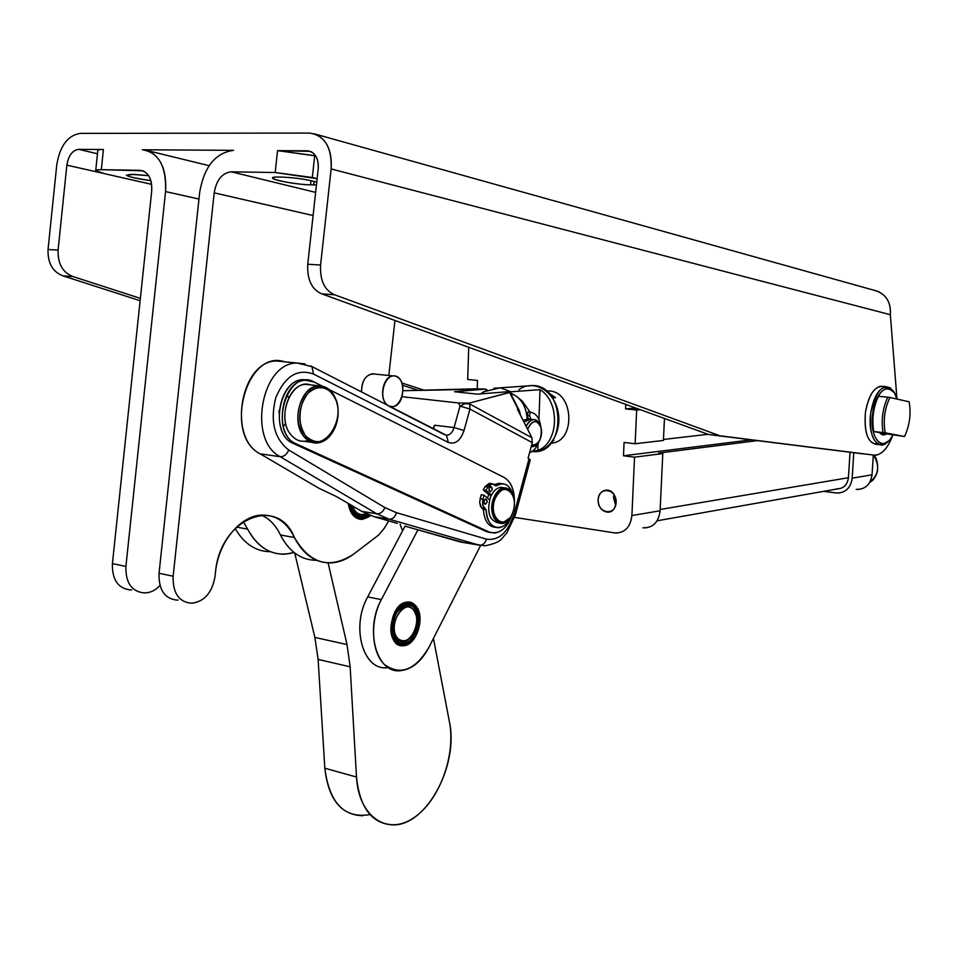 <?xml version="1.0" encoding="UTF-8"?>
<svg xmlns="http://www.w3.org/2000/svg" width="958" height="958" viewBox="0 0 958 958"><rect width="100%" height="100%" fill="white"/><g stroke="black" fill="none" stroke-linecap="round" stroke-linejoin="round"><path stroke-width="1.44" d="M387.379 405.186L388.277 405.593L387.355 404.959C378.41 398.72 383.08 375.764 393.247 375.943C406.551 374.494 405.581 406.575 392.361 406.635L389.211 406.072C401.127 411.329 408.659 382.829 396.983 376.793C385.308 370.279 376.626 398.839 388.277 405.593C376.362 398.624 385.763 369.537 397.438 377.057C409.114 384.158 399.989 412.73 388.277 405.593L387.379 405.186M374.422 374.015L372.231 373.8C365.166 375.476 361.597 381.535 361.513 391.954C361.944 379.859 366.243 373.883 374.422 374.015M857.566 489.478C865.888 488.867 870.714 483.982 872.043 474.809L852.189 478.174C850.86 487.514 845.986 492.484 837.579 493.083L823.557 491.358L836.178 492.975C845.291 493.142 850.62 488.209 852.189 478.174L853.782 452.715L852.189 478.174L872.043 474.809L873.313 455.134L872.043 474.809C870.487 484.664 865.194 489.526 856.189 489.37M873.552 455.17C880.043 465.792 878.809 474.797 869.876 482.185C878.809 474.797 880.043 465.792 873.552 455.17M397.307 523.367L374.123 516.709L361.705 511.344L336.785 496.735L318.906 488.245L260.121 453.829C223.01 435.195 246.35 348.568 284.598 361.777L276.838 360.998C241.069 360.256 227.106 437.519 260.121 453.829L318.906 488.245L336.785 496.735L361.705 511.344L374.123 516.709L397.307 523.367M389.068 406.288L444.608 434.692M527.906 411.952L527.451 415.425L529.618 415.664L530.073 412.191L527.906 411.952L530.073 412.191C535.893 412.946 539.462 417.796 540.791 426.741C539.462 417.796 535.893 412.946 530.073 412.191L529.618 415.664L530.816 419.257L529.618 415.664L527.451 415.425L528.337 419.161L527.451 415.425L527.906 411.952L529.103 412.084L527.906 411.952M539.031 441.53C536.767 447.434 533.606 451.182 529.546 452.787C533.606 451.182 536.767 447.434 539.031 441.53M523.93 422.023L530.457 419.161L529.091 419.065L523.93 422.023M552.431 397.869L555.544 397.618L552.012 397.259L555.544 397.618L547.952 392.493L555.544 397.618L552.431 397.869M552.407 441.351L553.904 440.333L552.407 441.351M546.24 390.972L549.485 390.984C574.321 392.109 575.686 442.452 550.994 443.147C575.686 442.452 574.321 392.109 549.485 390.984L546.24 390.972L549.485 390.984C574.321 392.109 575.686 442.452 550.994 443.147C575.686 442.452 574.321 392.109 549.485 390.984L546.455 391.151M613.491 497.477L615.659 505.333L613.491 497.477L613.97 494.52M598.127 499.848C598.475 506.974 601.552 511.069 607.36 512.147C618.904 513.237 618.473 490.185 606.929 490.113C601.78 490.4 598.834 493.645 598.127 499.848C598.582 485.981 616.796 488.472 616.126 502.423C615.575 516.374 597.421 513.656 598.127 499.848M644.435 527.93C653.548 527.355 658.769 521.631 660.098 510.77L631.909 515.548L634.531 457.17L631.909 515.548L660.098 510.77L662.792 453.589L634.531 457.17L623.478 455.792L751.18 439.842L623.478 455.792L624.077 442.428L635.142 443.758L663.415 440.441L664.457 418.466L663.415 440.441L635.142 443.758L636.663 410.072L625.55 408.898L625.754 404.396L625.55 408.898L635.609 407.976L625.55 408.898L640.411 409.725L636.663 410.072L635.142 443.758L624.077 442.428L623.478 455.792L634.531 457.17L662.792 453.589L658.685 453.086L757.407 440.62L658.685 453.086L662.792 453.589L660.098 510.77C658.517 522.445 652.793 528.121 642.914 527.786M707.986 434.297L663.463 439.471L707.986 434.297M657.08 520.793L837.46 488.903C843.77 488.448 847.435 484.724 848.429 477.719L660.158 509.476L848.429 477.719L850.021 452.236L848.429 477.719C847.255 485.227 843.268 488.927 836.442 488.82M477.228 388.828L477.491 380.446L467.708 379.452L468.713 347.299L467.708 379.452L477.491 380.446L477.228 388.828M631.909 515.548C630.58 526.649 625.323 532.468 616.126 533.043L614.593 532.888C624.568 533.247 630.34 527.463 631.909 515.548M514.638 517.404L614.593 532.888L514.638 517.404M490.496 483.539L489.239 483.359L485.095 486.568L487.897 486.975L492.041 483.766L495.909 485.91L494.448 484.628C492.137 482.988 489.945 483.766 487.897 486.975L486.029 490.304L491.478 495.011L486.029 490.304L487.897 486.975L485.095 486.568L483.227 489.897L486.029 490.304L483.227 489.897L488.855 494.747L491.418 495.118L488.855 494.747L483.227 489.897L485.095 486.568L490.496 483.539M495.322 527.307C488.233 526.565 484.257 520.625 483.383 509.476L480.485 506.267L479.683 501.896L481.263 494.711L480.15 498.699L482.952 499.118L484.065 495.13L481.263 494.711L484.065 495.13L489.562 499.837L484.065 495.13L482.616 500.699L482.664 504.65L483.922 507.8L486.185 509.907C486.185 530.433 505.165 533.869 511.68 515.093C508.459 522.84 504.088 527.056 498.555 527.738C491.226 527.307 487.095 521.368 486.185 509.907L482.82 505.369L482.952 499.118L480.15 498.699L479.695 502.687L481.503 507.836L484.7 508.65L481.91 508.231L483.383 509.476L486.185 509.907L483.383 509.476C484.305 520.924 488.436 526.864 495.777 527.295M513.476 496.675C510.303 484.844 504.447 481.251 495.909 485.91L501.609 483.706C507.608 483.838 511.56 488.161 513.476 496.675M489.586 491.43C487.023 482.197 496.364 490.268 489.586 491.43L490.388 491.717C492.687 489.789 492.795 488.005 490.736 486.341L488.951 488.448L489.586 491.43M484.497 503.944C481.922 494.723 491.31 502.722 484.497 503.944L485.299 504.219C487.61 502.303 487.73 500.507 485.658 498.843L483.874 500.962L484.497 503.944M489.37 487.371L488.951 490.28L489.37 487.371M484.305 499.86L483.862 502.782L484.305 499.86M501.908 483.694L498.819 483.311L494.472 484.64L501.908 483.694M489.227 532.061C499.825 534.911 507.752 528.169 513.033 511.847C509.261 524.649 503.094 531.714 494.52 533.055L486.448 531.606L293.328 443.458C267.486 433.639 280.718 372.997 307.039 380.254L302.86 379.955C278.048 379.584 269.773 434.681 293.328 443.458L486.448 531.606L490.712 532.612L486.448 531.606L489.227 532.061L296.238 443.865L489.227 532.061M514.41 502.675C514.638 490.161 511.201 481.742 504.112 477.443L329.672 389.822L504.112 477.443C511.201 481.742 514.638 490.161 514.41 502.675M322.032 385.978L314.188 382.038C287.268 366.519 267.845 432.657 296.238 443.865L293.328 443.458L296.238 443.865C272.695 435.076 280.981 379.907 305.794 380.278L314.188 382.038L322.032 385.978M308.153 440.524C301.554 442.5 295.783 440.56 290.849 434.704C275.688 417.556 291.543 377.859 310.512 384.888M487.406 497.992L488.855 494.747L487.406 497.992M413.832 637.693L409.485 642.459L405.941 644.554L402.288 645.369L398.516 644.734L402.288 645.369L405.941 644.554L409.485 642.459L413.988 637.465M418.706 614.629L415.089 606.174L412.263 603.612L407.461 602.151L410.874 602.881L413.94 604.917L418.071 612.282C420.167 619.491 419.436 626.831 415.88 634.316C406.934 647.129 399.211 647.464 392.708 635.346C390.277 619.443 394.804 608.845 406.264 603.54C411.736 602.869 415.676 605.791 418.071 612.294L418.634 614.341M406.264 603.54C388.577 606.534 387.176 648.231 404.827 644.267C422.203 640.842 423.711 600.247 406.264 603.54M406.216 604.977C422.442 601.887 421.041 639.681 404.875 642.842C388.469 646.506 389.786 607.779 406.216 604.977C401.917 605.923 398.348 609.156 395.51 614.689C392.445 621.395 391.798 627.957 393.57 634.388L397.833 641.141C415.509 654.805 427.855 601.313 406.216 604.977M393.439 639.585L394.421 639.166L393.439 639.585M397.45 639.98L393.427 633.621L392.852 631.202L397.45 639.98C402.564 643.333 407.545 641.764 412.395 635.274C407.545 641.764 402.564 643.333 397.45 639.98M396.863 612.258C405.749 602.654 412.263 603.995 416.419 616.281L415.736 613.599C410.946 603.756 404.647 603.301 396.863 612.258M369.201 515.033C359.034 521.32 352.149 517.524 348.532 503.621C352.149 517.524 359.034 521.32 369.201 515.033M359.346 519.2L365.166 518.11L369.477 515.141L365.166 518.11L359.238 519.188M367.86 514.47C359.178 519.188 353.143 515.811 349.766 504.339L350.365 506.734C354.232 516.386 360.064 518.961 367.86 514.47M359.478 515.416C355.179 514.674 352.101 511.548 350.257 506.028L349.814 504.375C351.454 510.854 354.676 514.53 359.478 515.416M510.973 391.774L509.512 391.966L510.973 391.774L500.459 387.846L493.825 388.241L500.459 387.846L510.973 391.774L540.025 389.666L510.973 391.774M532.672 451.026L537.773 450.44L538.013 443.961L537.773 450.44L532.672 451.026M538.923 419.508L540.025 389.666C560.478 401.821 558.825 443.219 537.773 450.44C558.825 443.219 560.478 401.821 540.025 389.666L538.923 419.508M486.987 390.098L480.485 393.858L486.987 390.098M532.528 451.517C565.699 455.553 566.753 386.649 533.343 385.511L500.124 387.81L483.024 391.942M518.985 389.655C533.007 379.045 553.736 390.253 557.963 411.257C562.621 432.142 548.742 453.326 532.049 451.481M885.312 433.615L904.496 436.489L873.72 431.531L884.354 433.555L873.72 431.531L885.216 432.812C883.036 420.263 884.617 408.491 889.946 397.486L909.154 401.809C911.202 414.131 909.657 425.687 904.496 436.489L884.354 433.555M883.001 433.291L881.719 433.279M887.767 397.175L889.946 397.486L887.767 397.175C882.665 408.228 881.085 419.999 883.036 432.513C881.085 419.999 882.665 408.228 887.767 397.175L878.426 396.313L887.767 397.175M878.426 396.313C873.313 407.33 871.732 419.065 873.72 431.531C871.732 419.065 873.313 407.33 878.426 396.313M885.216 432.812L904.496 436.489C909.657 425.687 911.202 414.131 909.154 401.809L889.946 397.486C884.617 408.491 883.036 420.263 885.216 432.812M870.726 413.114C867.277 435.878 878.474 453.134 888.282 441.135L881.695 444.955C872.894 443.338 869.229 432.717 870.726 413.114C873.468 397.247 878.594 388.433 886.102 386.673L890.281 387.87L893.79 391.93C884.066 381.667 876.378 388.72 870.726 413.114M872.726 413.377C878.091 390.217 885.396 383.511 894.628 393.259L896.892 399.055C892.437 379.392 875.516 388.9 872.726 413.377C868.834 438.716 883.527 453.984 892.712 435.148L891.239 437.614C881.851 452.966 869.122 436.956 872.726 413.377M886.473 397.055L888.425 397.271L886.473 397.055M886.461 433.95C883.923 435.591 881.647 435.16 879.636 432.657C881.647 435.16 883.923 435.591 886.461 433.95M886.102 386.673L880.833 386.206C873.301 387.954 868.164 396.756 865.421 412.587C863.948 432.166 867.613 442.764 876.45 444.392L881.695 444.955M523.08 420.334L528.289 418.933L523.08 420.334M527.63 429.292C531.654 420.406 535.905 419.197 540.384 425.675C542.216 430.525 541.941 435.495 539.57 440.584C537.294 444.572 534.648 446.093 531.618 445.135C538.767 444.931 541.929 439.171 541.114 427.843C536.959 419.161 532.468 419.652 527.63 429.292M531.127 446.967L534.983 446.033L538.396 442.44L531.127 446.967M540.396 425.699L539.893 424.418C535.498 417.496 530.912 418.131 526.122 426.334C528.062 422.143 530.54 419.891 533.57 419.568C536.648 419.568 538.923 421.616 540.396 425.699M861.996 453.733L708.549 434.501L872.427 454.918L708.549 434.501L719.817 435.758L334.593 294.777L321.816 293.878L708.549 434.501L321.816 293.878C311.745 289.496 307.051 279.628 307.746 264.264L318.224 168.764C318.774 159.89 316.164 154.094 310.392 151.376L277.557 150.634L315.733 155.926L314.715 155.663L312.32 177.481L275.185 172.524L231.225 171.805C222.112 172.967 216.436 179.984 214.197 192.857L173.147 576.225C172.691 592.679 178.559 601.648 190.738 603.157L192.175 603.145C204.521 601.432 212.137 592.559 215.023 576.536L215.466 572.465C219.825 518.206 277.928 495.035 294.405 537.498C309.985 564.046 329.672 569.627 353.478 554.239L378.374 535.247L384.445 528.097L388.661 520.889L384.445 528.097L378.374 535.247L353.478 554.239C346.413 559.508 339.024 562.382 331.324 562.873C315.697 563.28 303.399 554.826 294.405 537.498L280.443 534.995C275.94 525.427 269.581 518.793 261.366 515.093C269.581 518.793 275.94 525.427 280.443 534.995C289.268 551.88 301.327 560.322 316.631 560.31C301.327 560.322 289.268 551.88 280.443 534.995L294.405 537.498C287.077 522.361 276.191 514.889 261.75 515.069C240.278 515.584 218.304 542.228 215.466 572.465L215.023 576.536C212.281 592.116 204.916 600.989 192.905 603.121L190.738 603.157C178.559 601.648 172.691 592.679 173.147 576.225L159.04 573.291L199.659 192.474C204.054 166.896 215.346 152.861 233.536 150.346L142.287 149.759L233.536 150.346C215.346 152.861 204.054 166.896 199.659 192.474L159.04 573.291C158.597 589.637 164.477 598.57 176.667 600.091C164.477 598.57 158.597 589.637 159.04 573.291L173.147 576.225L214.197 192.857L313.086 215.526L214.197 192.857C216.436 179.984 222.112 172.967 231.225 171.805L315.625 192.378L231.225 171.805L275.185 172.524L317.134 178.691L312.32 177.481L314.715 155.663L277.557 150.634L275.185 172.524L277.557 150.634L307.386 150.825L311.745 151.999L307.386 150.825C315.002 151.951 318.619 157.926 318.224 168.764L307.746 264.264C307.051 279.628 311.745 289.496 321.816 293.878L334.593 294.777L719.817 435.758L865.014 454.08M424.023 390.157L401.917 383.008L424.023 390.157M140.371 298.369L73.071 276.587L63.06 275.892L140.131 300.728L63.06 275.892C52.654 271.904 47.649 263.103 48.044 249.499L56.75 165.004C59.887 145.891 67.755 135.341 80.364 133.378L309.326 133.066L315.541 134.168C327.037 139.629 332.234 151.22 331.145 168.943L320.583 264.995C319.864 280.443 324.534 290.37 334.593 294.777C324.534 290.37 319.864 280.443 320.583 264.995L307.746 264.264L320.583 264.995L331.145 168.943L890.353 314.703L896.987 399.067L890.353 314.703L331.145 168.943C331.911 147.149 324.63 135.186 309.326 133.066L80.364 133.378C67.755 135.341 59.887 145.891 56.75 165.004L48.044 249.499C47.649 263.103 52.654 271.904 63.06 275.892L73.071 276.587L140.371 298.369M402.611 385.296L418.155 390.313L402.611 385.296M892.808 435.16C888.162 447.566 882.39 454.26 875.492 455.254L872.427 454.918C880.402 456.355 887.192 449.769 892.808 435.16M878.031 444.081C868.235 444.32 864.032 433.818 865.421 412.587C868.69 394.864 874.462 386.134 882.773 386.373M102.171 173.123L66.856 165.147L58.091 250.074C57.684 263.749 62.677 272.587 73.071 276.587C62.677 272.587 57.684 263.749 58.091 250.074L48.044 249.499L58.091 250.074L66.856 165.147L102.171 173.123M875.025 290.537C885.899 293.855 891 301.914 890.353 314.703C891.108 303.123 886.761 295.292 877.336 291.184L875.025 290.537M97.477 153.771L78.712 149.34C72.401 150.274 68.449 155.543 66.856 165.147C68.449 155.543 72.401 150.274 78.712 149.34L97.477 153.771M103.404 149.508L78.712 149.34L103.404 149.508L101.308 169.686L140.119 170.32C148.298 171.686 152.142 178.655 151.675 191.217L112.409 563.603L125.905 566.418L165.566 191.576C166.464 166.285 158.705 152.346 142.287 149.759L148.167 150.789C160.992 156.861 166.788 170.452 165.566 191.576L125.905 566.418C125.51 582.512 131.438 591.326 143.664 592.87L145.113 592.87C150.598 592.739 155.543 590.272 159.974 585.458C155.771 590.044 151.065 592.499 145.844 592.846L143.664 592.87C131.438 591.326 125.51 582.512 125.905 566.418L112.409 563.603C112.038 579.602 117.966 588.38 130.216 589.936L131.665 589.936L130.216 589.936C117.966 588.38 112.038 579.602 112.409 563.603L151.675 191.217C152.286 180.655 149.376 173.853 142.946 170.823L101.308 169.686C92.986 169.794 94.052 171.135 104.506 173.685L151.615 184.331L104.506 173.685L95.716 170.668C95.381 169.961 97.237 169.626 101.308 169.686L103.404 149.508C99.333 149.496 97.465 149.879 97.8 150.657L95.716 170.668M178.116 600.079L176.667 600.091L178.116 600.079M388.804 375.488L394.971 320.475L388.804 375.488M370.638 515.572C359.513 522.948 352.041 518.913 348.233 503.441C350.029 513.871 354.7 519.212 362.232 519.452L370.638 515.572M282.167 177.11L279.113 177.05C274.671 176.991 272.491 177.326 272.587 178.068C272.419 180.188 297.818 184.69 310.56 184.834L316.451 184.894L313.589 184.906L313.973 181.325L313.589 184.906L310.56 184.834L311.015 180.655L310.56 184.834C291.208 184.619 258.121 176.535 279.113 177.05L282.167 177.11C294.86 177.685 306.392 179.35 316.763 182.092C306.392 179.35 294.86 177.685 282.167 177.11M366.603 513.907L361.657 515.572C356.16 515.512 352.412 511.895 350.436 504.734C353.598 514.518 358.987 517.571 366.603 513.907M366.064 513.656C359.897 515.979 355.358 513.392 352.448 505.92C355.358 513.392 359.897 515.979 366.064 513.656M398.708 639.19C383.535 626.867 408.419 591.385 415.904 614.365C417.616 620.281 417.017 626.316 414.107 632.472C409.449 640.375 404.312 642.614 398.708 639.19C410.323 648.59 423.867 618.126 412.347 608.785C400.875 598.918 386.864 629.885 398.708 639.19M493.837 497.681C486.185 515.069 500.651 532.792 509.943 517.895L501.788 523.439C492.58 521.092 489.933 512.506 493.837 497.681C496.472 491.634 499.944 488.352 504.255 487.861C508.411 487.838 511.404 490.544 513.249 495.981L512.662 494.388C506.686 484.88 500.411 485.981 493.837 497.681M495.238 498.28C501.417 487.287 507.309 486.245 512.937 495.178C515.272 501.752 514.805 508.482 511.524 515.38C503.381 532.169 487.538 515.943 495.238 498.28C487.43 517.464 505.106 532.253 512.53 513.189C520.23 494.46 502.962 479.144 495.238 498.28M503.944 487.885L500.902 487.371C496.579 487.873 493.107 491.143 490.472 497.178C486.568 511.979 489.227 520.553 498.435 522.912L498.867 522.972M498.663 522.888C489.287 520.745 486.556 512.183 490.472 497.178C493.969 489.574 498.352 486.436 503.645 487.766M335.623 426.154C331.456 436.429 325.301 442.057 317.158 443.039C312.009 443.267 307.554 441.063 303.794 436.429C290.525 421.257 301.147 385.571 318.739 385.787C329.085 386.242 335.456 393.415 337.851 407.33L336.378 400.612C329.109 384.733 319.17 381.907 306.572 392.133C296.094 406.815 295.172 421.58 303.794 436.429C316.044 447.47 326.654 444.045 335.635 426.142M305.303 435.603C297.064 421.388 297.95 407.258 307.973 393.199C320.02 383.404 329.528 386.11 336.486 401.306C338.928 409.305 338.701 417.46 335.779 425.759C327.181 442.907 317.014 446.189 305.303 435.603C322.774 457.888 349.73 415.976 332.666 393.81C325.373 386.146 317.385 385.679 308.727 392.409C298.633 403.079 296.98 424.154 305.303 435.603M318.739 385.787L305.758 384.362C288.13 384.134 277.533 419.604 290.849 434.704C294.621 439.315 299.088 441.506 304.237 441.291L311.721 442.309M415.173 605.264L407.569 602.139C389.02 602.031 384.517 647.895 403.258 645.716C417.089 645.896 426.082 615.18 415.173 605.264C429.052 619.167 409.916 656.721 395.834 642.782C381.44 628.843 401.402 590.607 415.173 605.264M388.218 667.522C363.8 672.229 350.269 627.646 367.692 596.894L402.552 530.888L400.085 524.194L402.552 530.888L405.126 526.002L367.692 596.894L381.356 599.612C369.752 621.395 371.381 652.338 384.565 664.624C400.516 675.869 415.281 670.133 428.885 647.404L480.593 545.497L428.885 647.404C421.245 661.739 411.712 669.51 400.288 670.72C376.638 673.702 364.411 629.777 381.356 599.612L367.692 596.894C350.748 626.855 363.058 670.564 386.769 667.642M381.356 599.612L417.951 529.846L381.356 599.612M305.147 363.92L297.052 363.046C261.39 362.328 247.32 440.333 280.227 456.726C283.903 456.774 286.753 454.535 288.765 450.021C286.753 454.535 283.903 456.774 280.227 456.726L376.769 513.799C380.362 513.931 383.08 511.859 384.924 507.608C383.08 511.859 380.362 513.931 376.769 513.799L389.14 519.176C392.672 519.296 395.103 517.128 396.432 512.686C395.103 517.128 392.672 519.296 389.14 519.176L479.395 545.198C482.832 545.341 485.167 543.318 486.424 539.138C498.795 540.935 508.027 532.528 514.099 513.943L515.356 514.961L530.277 459.876L528.074 458.211L529.056 458.726L514.099 513.943C508.027 532.528 498.795 540.935 486.424 539.138L396.432 512.686L384.924 507.608L288.765 450.021C274.299 438.704 269.964 421.304 275.736 397.833C284.777 376.266 297.363 368.339 313.494 374.051L448.284 442.428C455.218 444.716 460.463 440.752 464.019 430.513L469.959 409.054L460.032 406.108L458.511 402.971L469.252 403.114L458.511 402.971L402.132 396.708L458.511 402.971L460.032 406.108L465.073 403.629L469.671 403.965L465.073 403.629L460.032 406.108L469.959 409.054L469.671 403.965L531.941 437.77L469.671 403.965L469.959 409.054L532.289 442.656L528.074 458.211L532.289 442.656L531.941 437.77L517.38 409.138L519.464 410.874L520.457 415.185L518.35 409.689L517.38 409.138L531.941 437.77L532.289 442.656L469.959 409.054L464.019 430.513C460.463 440.752 455.218 444.716 448.284 442.428L313.494 374.051C297.363 368.339 284.777 376.266 275.736 397.833C269.964 421.304 274.299 438.704 288.765 450.021L384.924 507.608L396.432 512.686L486.424 539.138C485.167 543.318 482.832 545.341 479.395 545.198L460.235 541.965L417.951 529.846L463.971 542.599M369.98 814.587C344.437 818.827 329.384 803.379 324.834 768.22L318.116 659.415L314.883 637.429L294.717 553.029L314.883 637.429L347.012 644.554L328.103 562.885L347.012 644.554L314.883 637.429L318.116 659.415L350.149 666.816L347.012 644.554L350.149 666.816L318.116 659.415L324.834 768.22L356.496 777.034L350.149 666.816L356.496 777.034L324.834 768.22C328.307 799.14 340.904 814.983 362.651 815.737M449.41 721.745C458.894 764.316 427.424 824.61 393.918 824.934C372.327 824.311 359.849 808.336 356.496 777.034C358.567 816.444 386.876 835.651 412.886 818.383C439.004 801.822 456.116 755.742 449.41 721.745L433.447 638.411L449.41 721.745M198.953 199.048L165.566 191.576L198.953 199.048M243.236 521.643L247.631 529.115C259.199 549.808 274.671 557.616 294.082 552.538L284.933 554.179C269.198 554.49 256.756 546.144 247.631 529.115L236.47 527.116L247.631 529.115L243.236 521.643M474.306 388.84L485.526 389.08L487.203 390.014L485.526 389.08L454.631 391.738L477.276 394.145L508.47 391.678L477.276 394.145L454.631 391.738L485.526 389.08L403.114 390.708L474.306 388.84M460.235 541.965L484.976 545.821C503.19 542.012 501.058 538.24 506.674 533.247L515.356 514.961L514.099 513.943L529.056 458.726M527.104 418.79C526.493 408.874 522.924 401.378 516.398 396.301L510.195 392.66L516.398 396.301C522.924 401.378 526.493 408.874 527.104 418.79M469.252 403.114L509.62 392.517L508.111 391.606L509.991 392.277L469.252 403.114L469.671 403.965L469.252 403.114M518.35 409.689L509.62 392.517L518.35 409.689M517.356 407.713L510.195 393.654M479.395 545.198L389.14 519.176L376.769 513.799L280.227 456.726C247.32 440.333 261.39 362.328 297.052 363.046L311.925 366.579L313.494 374.051L311.925 366.579L310.691 365.944M448.284 442.428L446.584 435.471L445.386 434.86L446.584 435.471L448.284 442.428M464.019 430.513L454.068 427.579C452.607 432.214 450.26 434.752 447.015 435.207L445.937 435.148L447.015 435.207C450.26 434.752 452.607 432.214 454.068 427.579L464.019 430.513M460.032 406.108L454.068 427.579L434.561 425.208L433.148 428.597L434.561 425.208L454.068 427.579L460.032 406.108M389.14 519.176L374.123 516.709L389.14 519.176M405.677 526.325L417.951 529.846L405.677 526.325M376.769 513.799L361.705 511.344L376.769 513.799M280.227 456.726L260.121 453.829L280.227 456.726M433.555 428.813L434.561 425.208L433.555 428.813M134.12 174.392L126.396 175.194C128.875 176.955 137.03 178.775 150.861 180.631C128.695 177.278 122.229 175.182 131.462 174.344L148.658 175.649L134.12 174.392M235.153 528.433C244.027 543.797 255.786 551.557 270.443 551.724C255.786 551.557 244.027 543.797 235.153 528.433M278.946 412.479L279.341 410.06M283.161 426.202L284.31 425.124M284.55 424.873L285.7 423.52M288.717 397.786L288.059 396.456M287.879 396.133L286.861 394.564M393.247 375.943L372.231 373.8M392.361 406.635L389.583 406.312M873.732 455.194C876.726 457.936 877.995 463.229 877.516 471.073C875.72 477.06 873.157 480.772 869.864 482.209M607.36 512.147L610.366 511.644M489.239 483.359L492.041 483.766M498.819 483.311L501.609 483.706M417.916 611.527L418.071 612.294M393.427 633.621L393.57 634.388M350.365 506.734L350.257 506.028M883.827 433.459L882.677 433.327M540.384 425.675L539.893 424.418M533.57 419.568L529.091 419.065M877.336 291.184L315.541 134.168M362.22 519.452L360.831 519.224M415.904 614.365L415.736 613.599M512.662 494.388L512.937 495.178M500.902 487.371L504.255 487.861M336.378 400.612L336.486 401.306M403.258 645.716L401.653 645.369M530.121 412.191L522.29 401.103L516.398 396.301L510.279 392.84M509.991 392.277L519.464 410.874M311.925 366.579L445.913 435.064M297.052 363.046L276.838 360.998M305.794 380.278L302.86 379.955M148.167 150.789L209.143 165.686M303.734 432.046L302.968 431.95"/></g></svg>
